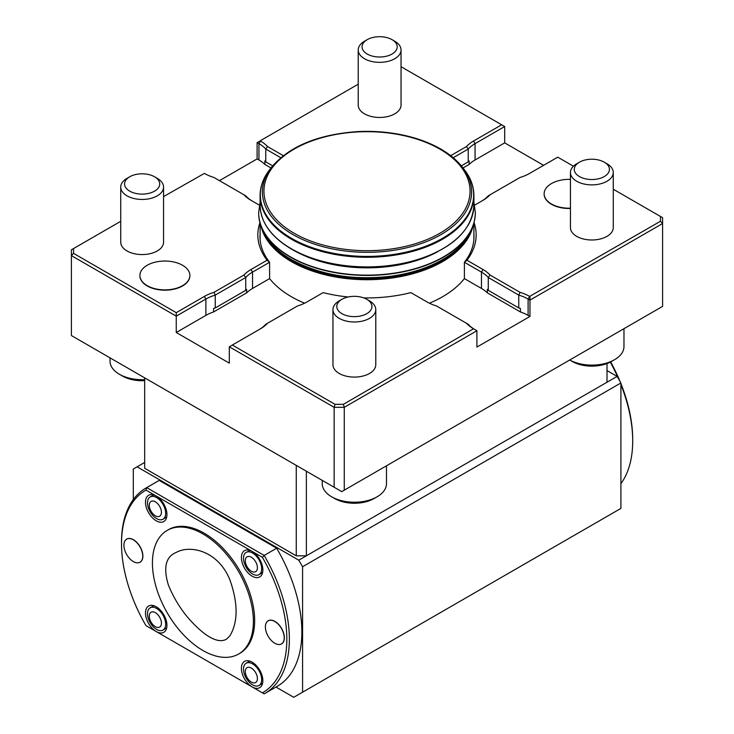 <?xml version="1.0" encoding="UTF-8"?>
<svg xmlns="http://www.w3.org/2000/svg" width="734" height="734" viewBox="0 0 734 734"><rect width="100%" height="100%" fill="white"/><g stroke="black" fill="none" stroke-linecap="round" stroke-linejoin="round"><path stroke-width="1.1" d="M229.944 635.772L226.531 639.158C215.42 645.581 198.024 629.772 186.363 615.743C178.922 606.449 172.912 596.173 168.352 584.925C163.086 567.419 165.792 556.546 176.454 552.317C189.445 545.068 217.392 549.738 229.788 579.557C238.128 603.054 238.183 621.79 229.944 635.772M272.644 165.847L265.772 161.884A37.517 21.662 -0 0 0 264.855 160.911L264.855 164.416L270.974 167.948M543.6 165.333L504.689 142.873L475.054 159.984A37.517 21.662 -0 0 0 469.145 164.416L469.145 160.911A37.517 21.662 -0 0 0 468.228 161.884L461.356 165.847M488.275 290.343L518.755 307.941A37.517 21.662 180 0 1 520.434 308.473L520.434 311.968L487.358 292.875L487.358 289.379A37.517 21.662 180 0 1 488.275 290.343L488.275 277.507A37.517 21.662 -0 0 0 481.458 272.112L464.393 262.258L466.952 260.24L482.972 269.488A39.664 22.901 180 0 1 490.028 275.021L520.039 292.343A39.664 22.901 180 0 1 529.627 296.417L660.453 221.273L662.591 223.531L529.957 300.114L529.957 316.446L528.104 315.381A37.517 21.662 -0 0 0 520.434 311.968M215.245 307.941L245.725 290.343A37.517 21.662 180 0 1 246.642 289.379L246.642 292.875L213.566 311.968L213.566 308.473A37.517 21.662 180 0 1 215.245 307.941L215.245 295.105A37.517 21.662 -0 0 0 205.896 299.041L176.252 316.152L71.409 255.625L71.409 335.557L334.154 487.257L334.154 407.324L229.311 346.787L229.311 363.128L176.252 332.493L176.252 312.656L204.373 296.417A39.664 22.901 180 0 1 213.961 292.343L215.245 295.105L245.725 277.507L245.725 290.343M469.145 164.416L463.026 167.948M468.228 161.884L468.228 149.048L453.227 157.709M280.773 157.709L265.772 149.048L265.772 161.884M264.855 164.416A37.517 21.662 -0 0 0 258.946 159.984L257.102 158.92L257.102 142.579L260.46 141.02A39.664 22.901 180 0 1 267.525 146.552L265.772 149.048A37.517 21.662 -0 0 0 258.946 143.644L257.102 142.579M504.689 142.873L504.689 126.532L475.054 143.644A37.517 21.662 -0 0 0 468.228 149.048L466.475 146.552A39.664 22.901 180 0 1 473.54 141.02L501.661 124.789L401.048 66.702M529.957 316.446L476.898 347.081L476.898 330.74L344.264 407.324L344.264 490.174L341.732 491.633L334.154 487.257M343.374 404.333L344.264 407.324L334.154 407.324L335.043 404.333L343.374 404.333L473.54 328.804A39.664 22.901 180 0 1 466.475 323.263L436.464 305.94A39.664 22.901 180 0 1 426.885 301.867L410.866 292.618A109.155 63.023 180 0 1 363.752 297.903M258.983 329.658A37.517 21.662 -0 0 0 265.772 324.281L267.525 323.263A39.664 22.901 180 0 1 260.46 328.804L232.339 345.035L335.043 404.333M466.475 323.263L468.228 324.281A37.517 21.662 -0 0 0 475.026 329.658M518.755 307.941L518.755 295.105L488.275 277.507L490.028 275.021M487.358 292.875A37.517 21.662 -0 0 0 481.458 288.444L464.393 278.599L464.393 262.258A107.008 61.784 -0 0 0 474.008 236.66A107.008 61.784 -0 0 0 473.898 233.898M481.486 201.189A37.517 21.662 -0 0 0 488.275 195.813L490.028 194.804A39.664 22.901 180 0 1 482.972 200.336L474.632 205.153M306.362 471.21L306.362 555.812L607.009 382.231L607.009 363.55M144.671 462.457L137.093 466.833L298.784 560.189L306.362 555.812L296.261 555.812L296.261 465.374M144.671 377.854L144.671 468.292L296.261 555.812M344.264 490.174L662.591 306.381L662.591 217.695L613.266 189.225M607.009 382.231L617.12 376.404L620.909 382.964L620.909 508.405L302.573 692.199L302.573 566.749L298.784 560.189M620.909 382.964L302.573 566.749M617.12 376.404L607.009 370.569M137.093 466.833L133.304 469.026L133.304 499.579M275.984 687.052L293.738 697.3L302.573 692.199M121.514 543.747L121.514 542.298A118.679 68.519 60 0 1 146.094 487.963L158.599 480.742A118.679 68.519 60 0 1 159.205 480.403L276.672 548.215A118.679 68.519 60 0 1 277.278 686.308L264.781 693.529A118.679 68.519 60 0 1 264.167 693.869L262.387 692.841A116.899 67.491 -120 0 0 262.387 557.326L252.129 551.399A15.166 8.762 60 0 1 262.148 573.988A15.166 8.762 60 0 1 259.735 576.915A15.166 8.762 60 0 1 243.137 565.345A15.166 8.762 60 0 1 248.303 550.005A15.166 8.762 60 0 1 252.129 551.399L156.223 496.028A15.166 8.762 60 0 1 163.792 504.01A15.166 8.762 60 0 1 166.242 518.617A15.166 8.762 60 0 1 148.635 512.791A15.166 8.762 60 0 1 152.397 494.633A15.166 8.762 60 0 1 156.223 496.028L145.965 490.101A116.899 67.491 -120 0 0 121.514 543.747A116.899 67.491 -120 0 0 145.965 625.625L156.223 631.543A15.166 8.762 60 0 1 145.671 615.321A15.166 8.762 60 0 1 152.397 605.376A15.166 8.762 60 0 1 163.801 614.78A15.166 8.762 60 0 1 166.242 629.368A15.166 8.762 60 0 1 163.792 632.304A15.166 8.762 60 0 1 156.223 631.543L252.129 686.914A15.166 8.762 60 0 1 241.578 670.692A15.166 8.762 60 0 1 248.303 660.756A15.166 8.762 60 0 1 259.735 670.188A15.166 8.762 60 0 1 262.148 684.739A15.166 8.762 60 0 1 252.129 686.914L262.387 692.841M529.957 296.609L529.957 300.114L528.104 299.041A37.517 21.662 -0 0 0 518.755 295.105L520.039 292.343M259.368 205.153L251.028 200.336A39.664 22.901 180 0 1 243.972 194.804L245.725 195.813A37.517 21.662 -0 0 0 252.514 201.189M304.61 303.197A107.008 61.784 180 0 1 269.607 278.599L252.542 288.444A37.517 21.662 -0 0 0 246.642 292.875M260.102 233.898A107.008 61.784 -0 0 0 259.992 236.66A107.008 61.784 -0 0 0 269.607 262.258L252.542 272.112A37.517 21.662 -0 0 0 245.725 277.507L243.972 275.021A39.664 22.901 180 0 1 251.028 269.488L267.048 260.24A109.155 63.023 180 0 1 259.9 222.751M213.566 311.968A37.517 21.662 -0 0 0 205.896 315.381L176.252 332.493M73.547 253.358L71.409 255.625L71.409 249.789L73.547 248.551L73.547 253.358L176.252 312.656M257.102 158.92L219.457 180.647M450.704 155.663L466.475 146.552M267.525 146.552L283.296 155.663M358.22 84.199L260.13 140.827M501.661 124.789L504.689 126.532M401.048 49.985L401.048 105.09A21.414 12.368 180 0 1 394.773 113.834A21.414 12.368 180 0 1 371.441 116.513A21.414 12.368 180 0 1 358.22 105.09L358.22 49.985A21.414 12.368 -0 0 0 371.441 61.408A21.414 12.368 -0 0 0 394.773 58.72A21.414 12.368 -0 0 0 401.048 49.985A21.414 12.368 -0 0 0 394.773 41.242L392.066 39.673A17.588 10.157 -0 0 0 367.202 39.673A17.588 10.157 -0 0 0 367.202 54.032A17.588 10.157 -0 0 0 392.066 54.032A17.588 10.157 -0 0 0 392.066 39.673L394.773 41.242M474.1 222.751A109.155 63.023 180 0 1 466.952 260.24M573.419 166.214L557.748 157.168L529.627 173.398A39.664 22.901 180 0 1 520.039 177.481L490.028 194.804M660.453 221.273L660.453 216.466M544.133 193.923A24.984 14.423 -0 0 0 544.133 194.07A24.984 14.423 -0 0 0 570.437 208.474M613.266 172.508L613.266 227.613A21.414 12.368 180 0 1 607 236.357A21.414 12.368 180 0 1 583.658 239.045A21.414 12.368 180 0 1 570.437 227.613L570.437 172.508A21.414 12.368 -0 0 0 583.658 183.931A21.414 12.368 -0 0 0 607 181.252A21.414 12.368 -0 0 0 613.266 172.508A21.414 12.368 -0 0 0 607 163.765L604.284 162.196A17.588 10.157 -0 0 0 579.42 162.196A17.588 10.157 -0 0 0 579.42 176.555A17.588 10.157 -0 0 0 604.284 176.555A17.588 10.157 -0 0 0 604.284 162.196L607 163.765M464.393 278.599A107.008 61.784 180 0 1 429.39 303.197M232.339 345.035L229.311 346.787M348.173 296.986A109.155 63.023 180 0 1 323.134 292.618L307.115 301.867A39.664 22.901 180 0 1 297.536 305.94L267.525 323.263M476.898 330.74L473.87 328.988M375.78 309.62L375.78 364.725A21.414 12.368 180 0 1 369.514 373.468A21.414 12.368 180 0 1 346.173 376.147A21.414 12.368 180 0 1 332.952 364.725L332.952 309.62A21.414 12.368 -0 0 0 346.173 321.042A21.414 12.368 -0 0 0 369.514 318.363A21.414 12.368 -0 0 0 375.78 309.62A21.414 12.368 -0 0 0 369.514 300.876L366.798 299.307A17.588 10.157 -0 0 0 341.934 299.307A17.588 10.157 -0 0 0 341.934 313.666A17.588 10.157 -0 0 0 366.798 313.666A17.588 10.157 -0 0 0 366.798 299.307L369.514 300.876M267.048 260.24L269.607 262.258L269.607 278.599M243.972 194.804L213.961 177.481A39.664 22.901 180 0 1 204.373 173.398L163.563 196.584M213.961 292.343L243.972 275.021M120.734 221.31L73.547 248.551M139.9 275.608A24.984 14.423 -0 0 0 139.9 275.755A24.984 14.423 -0 0 0 155.324 289.077A24.984 14.423 -0 0 0 182.555 285.957A24.984 14.423 -0 0 0 189.867 275.755A24.984 14.423 -0 0 0 189.867 275.608M163.563 187.087L163.563 242.202A21.414 12.368 180 0 1 157.287 250.945A21.414 12.368 180 0 1 133.955 253.625A21.414 12.368 180 0 1 120.734 242.202L120.734 187.087A21.414 12.368 -0 0 0 133.955 198.51A21.414 12.368 -0 0 0 157.287 195.831A21.414 12.368 -0 0 0 163.563 187.087A21.414 12.368 -0 0 0 157.287 178.353L154.58 176.784A17.588 10.157 -0 0 0 129.716 176.784A17.588 10.157 -0 0 0 129.716 191.143A17.588 10.157 -0 0 0 154.58 191.143A17.588 10.157 -0 0 0 154.58 176.784L157.287 178.353M620.909 483.688A118.679 68.519 -120 0 0 632.699 440.969A118.679 68.519 -120 0 0 620.909 384.644M618.404 378.625A118.679 68.519 -120 0 0 610.284 362.119M610.66 361.917A116.899 67.491 60 0 1 620.046 381.478M620.909 383.588A116.899 67.491 60 0 1 632.699 439.519L632.699 440.969M296.169 251.661A103.512 59.766 -0 0 0 437.831 251.661M147.222 265.258A24.984 14.423 -0 0 0 139.9 275.461A24.984 14.423 -0 0 0 155.324 288.792A24.984 14.423 -0 0 0 182.555 285.664A24.984 14.423 -0 0 0 189.867 275.461A24.984 14.423 -0 0 0 174.444 262.139A24.984 14.423 -0 0 0 147.222 265.258M129.716 176.784L127 178.353A21.414 12.368 -0 0 0 120.734 187.087M570.437 179.371A24.984 14.423 -0 0 0 551.445 183.583A24.984 14.423 -0 0 0 544.133 193.776A24.984 14.423 -0 0 0 570.437 208.181M579.42 162.196L576.713 163.765A21.414 12.368 -0 0 0 570.437 172.508M341.934 299.307L339.227 300.876A21.414 12.368 -0 0 0 332.952 309.62M322.244 480.375L322.244 483.678A32.122 18.543 -0 0 0 331.649 496.799L334.676 498.542A27.837 16.075 -0 0 0 374.056 498.542L377.083 496.799A32.122 18.543 -0 0 0 386.488 483.678L386.488 465.787M331.649 496.799A32.122 18.543 -0 0 0 377.083 496.799M614.569 359.688A32.122 18.543 -0 0 1 569.712 360.009L572.162 361.431A27.837 16.075 -0 0 0 611.541 361.431L614.569 359.688A32.122 18.543 -0 0 0 623.973 346.567L623.973 328.676M110.027 357.853L110.027 361.156A32.122 18.543 -0 0 0 119.431 374.276L122.459 376.019A27.837 16.075 -0 0 0 144.671 380.662M119.431 374.276A32.122 18.543 -0 0 0 144.671 379.643M367.202 39.673L364.486 41.242A21.414 12.368 -0 0 0 358.22 49.985M161.416 512.304A8.569 4.945 60 0 1 152.323 513.112A8.569 4.945 60 0 1 152.323 501.001A8.569 4.945 60 0 1 161.416 512.304M257.414 567.731A8.569 4.945 60 0 1 248.331 568.538A8.569 4.945 60 0 1 248.331 556.427A8.569 4.945 60 0 1 257.414 567.731M257.414 678.583A8.569 4.945 60 0 1 248.331 679.4A8.569 4.945 60 0 1 248.331 667.279A8.569 4.945 60 0 1 257.414 678.583M149.296 616.165A8.569 4.945 60 0 1 158.388 615.349A8.569 4.945 60 0 1 158.388 627.469A8.569 4.945 60 0 1 149.296 616.165M165.673 513.341A12.854 7.423 60 0 1 163.012 519.222A12.854 7.423 60 0 1 150.158 511.8A12.854 7.423 60 0 1 150.158 496.964A12.854 7.423 60 0 1 160.058 500.404A12.854 7.423 60 0 1 165.673 513.341M261.671 568.767A12.854 7.423 60 0 1 259.01 574.649A12.854 7.423 60 0 1 246.165 567.226A12.854 7.423 60 0 1 246.165 552.39A12.854 7.423 60 0 1 246.174 552.39A12.854 7.423 60 0 1 256.074 555.84A12.854 7.423 60 0 1 261.671 568.767M261.671 679.62A12.854 7.423 60 0 1 259.01 685.51A12.854 7.423 60 0 1 246.174 678.097A12.854 7.423 60 0 1 246.165 663.252A12.854 7.423 60 0 1 256.065 666.692A12.854 7.423 60 0 1 261.671 679.62M147.497 613.707A12.854 7.423 60 0 1 150.158 607.825A12.854 7.423 60 0 1 162.994 615.211A12.854 7.423 60 0 1 163.049 630.056A12.854 7.423 60 0 1 163.012 630.075A12.854 7.423 60 0 1 153.103 626.634A12.854 7.423 60 0 1 147.497 613.707M152.433 563.061A71.391 41.214 60 0 1 167.224 530.379A71.391 41.214 60 0 1 238.605 571.593A71.391 41.214 60 0 1 238.605 654.022A71.391 41.214 60 0 1 183.592 634.901A71.391 41.214 60 0 1 152.433 563.061M166.792 516.598A12.854 7.423 60 0 1 165.444 517.819L163.012 519.222M152.47 495.634L154.158 495.074M246.165 552.39L250.129 550.463M262.671 572.181L261.405 573.272M246.165 663.252L248.597 661.848A12.854 7.423 60 0 1 250.331 661.279M262.653 682.987L261.332 684.171M150.158 607.825L152.589 606.422A12.854 7.423 60 0 1 154.287 605.862M166.774 627.487A12.854 7.423 60 0 1 165.48 628.653M284.223 637.818A13.322 7.689 60 0 1 280.085 644.434A13.322 7.689 60 0 1 268.149 636.222A13.322 7.689 60 0 1 267.002 621.781A13.322 7.689 60 0 1 274.81 621.505A13.322 7.689 60 0 1 284.223 637.818M123.908 545.252A13.322 7.689 60 0 1 125.523 540.096A13.322 7.689 60 0 1 133.331 539.82A13.322 7.689 60 0 1 142.332 552.711A13.322 7.689 60 0 1 138.607 562.749A13.322 7.689 60 0 1 128.909 557.748A13.322 7.689 60 0 1 123.908 545.252M167.224 530.379L168.481 529.654A71.391 41.214 60 0 1 239.871 570.869A71.391 41.214 60 0 1 239.871 653.297L238.605 654.022M267.048 621.735A13.359 7.716 60 0 1 267.093 621.68A13.359 7.716 60 0 1 274.92 621.404A13.359 7.716 60 0 1 283.948 634.332A13.359 7.716 60 0 1 280.214 644.406A13.359 7.716 60 0 1 280.149 644.424M125.569 540.05A13.359 7.716 60 0 1 125.606 540.004A13.359 7.716 60 0 1 133.432 539.719A13.359 7.716 60 0 1 142.469 552.647A13.359 7.716 60 0 1 138.726 562.721A13.359 7.716 60 0 1 138.671 562.739M145.965 490.101L146.708 487.624L264.167 555.436L262.387 557.326M276.672 548.215L264.167 555.436A118.679 68.519 60 0 1 264.781 693.529M146.094 487.963A118.679 68.519 60 0 1 146.708 487.624L159.205 480.403M145.965 625.625L146.708 626.056M258.946 159.984L258.946 143.644L260.46 141.02M475.054 159.984L475.054 143.644L473.54 141.02M481.458 288.444L481.458 272.112L482.972 269.488M528.104 315.381L528.104 299.041L529.627 296.417M252.542 288.444L252.542 272.112L251.028 269.488M205.896 315.381L205.896 299.041L204.373 296.417M294.132 233.265A103.054 59.5 -0 0 0 466.549 206.584A103.054 59.5 -0 0 0 340.328 133.716A103.054 59.5 -0 0 0 294.132 233.265M293.031 234.623A104.604 60.39 -0 0 0 426.316 241.66A104.604 60.39 -0 0 0 462.484 167.26C452.575 154.791 437.372 145.268 416.875 138.708C398.287 132.946 378.505 130.579 357.522 131.615C317.95 134.432 289.279 146.323 271.516 167.26A104.604 60.39 -0 0 0 293.031 234.623M271.516 167.26L269.626 169.692A106.659 61.583 -0 0 0 291.582 238.376A106.659 61.583 -0 0 0 427.491 245.551A106.659 61.583 -0 0 0 464.374 169.692L462.484 167.26M260.102 205.181A106.898 61.72 -0 0 0 291.407 248.817A106.898 61.72 -0 0 0 407.911 262.203A106.898 61.72 -0 0 0 473.898 205.181C472.412 229.182 454.016 247.285 418.692 259.478C378.487 272.828 323.877 268.396 291.554 249.147C271.048 236.981 260.57 222.329 260.102 205.181L260.102 195.556A106.898 61.72 -0 0 0 291.407 239.201A106.898 61.72 -0 0 0 407.911 252.579A106.898 61.72 -0 0 0 473.898 195.556C473.852 186.482 470.668 177.857 464.374 169.692M260.102 201.969L258.671 212.594A108.329 62.546 -0 0 0 290.398 256.817A108.329 62.546 -0 0 0 408.453 270.378A108.329 62.546 -0 0 0 475.329 212.594L473.898 201.969M258.671 212.741A108.329 62.546 -0 0 0 258.671 212.888A108.329 62.546 -0 0 0 290.398 257.111A108.329 62.546 -0 0 0 408.453 270.672A108.329 62.546 -0 0 0 475.329 212.888A108.329 62.546 -0 0 0 475.329 212.741M267.222 238.394A106.191 61.307 -0 0 0 291.912 260.772A106.191 61.307 -0 0 0 466.778 238.394M261.322 227.329A106.898 61.72 -0 0 0 291.407 261.643A106.898 61.72 -0 0 0 400.305 276.645A106.898 61.72 -0 0 0 472.678 227.329M260.102 195.556C260.148 186.482 263.332 177.857 269.626 169.692M473.898 205.181L473.898 195.556M258.671 212.594L258.671 212.888C258.689 219.567 260.313 226.044 263.524 232.302C269.176 243.018 278.516 252.138 291.554 259.671C320.042 275.14 353.21 280.645 391.057 276.195C412.187 273.287 430.317 267.176 445.437 257.873C464.732 245.697 474.696 230.705 475.329 212.888L475.329 212.594M473.898 239.422L473.898 223.512M260.102 239.422L260.102 223.512M150.158 496.964L152.589 495.56M259.01 574.649L261.442 573.245M259.01 685.51L261.442 684.106M163.012 630.075L165.444 628.68"/></g></svg>
